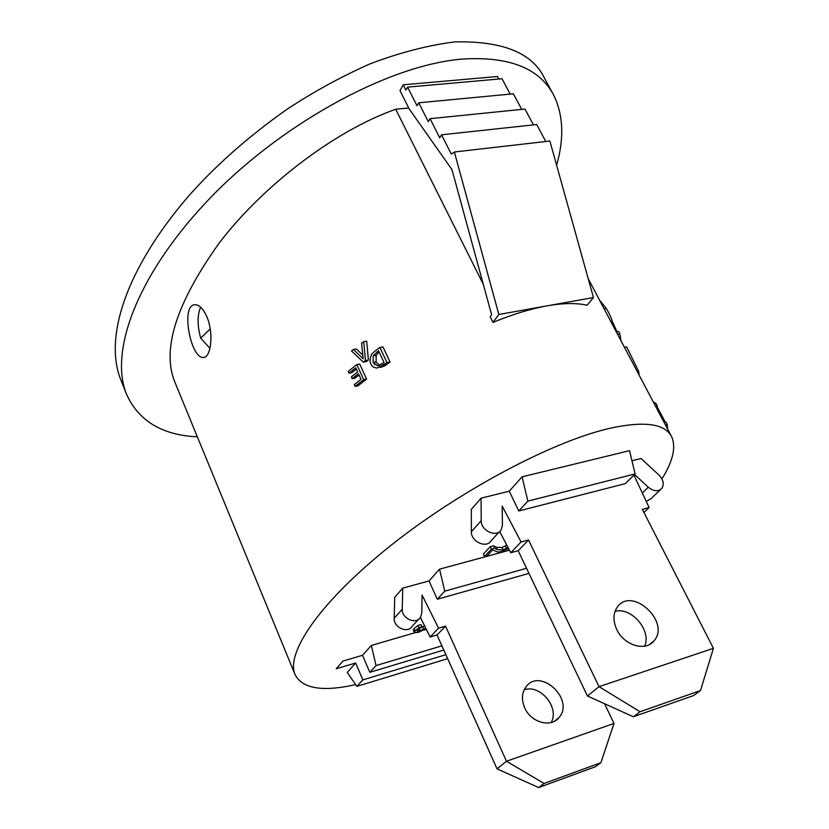 <?xml version="1.0" encoding="UTF-8"?>
<svg xmlns="http://www.w3.org/2000/svg" width="829" height="829" viewBox="0 0 829 829"><rect width="100%" height="100%" fill="white"/><g stroke="black" fill="none" stroke-linecap="round" stroke-linejoin="round"><path stroke-width="1.24" d="M437.297 599.232L429.028 580.922L439.557 569.15L444.748 591.16L437.297 599.232L528.985 573.388M438.562 628.185L430.116 637.004L437.038 634.962L497.048 768.856L506.478 761.25L614.009 723.427L600.901 762.69L544.093 783.457L506.478 761.25L445.536 626.144L438.562 628.185L422.054 595.056L421.774 612.921L420.51 617.242C416.148 624.973 401.557 618.558 402.252 609.191L402.739 588.134L429.028 580.922M604.569 703.738L614.009 723.427M524.716 707.862C521.296 699.738 521.752 692.702 526.052 686.744C540.353 667.055 575.274 699.831 558.891 717.655C550.85 728.09 530.892 722.453 524.716 707.862M497.048 768.856L538.612 787.55L595.201 766.815L600.901 762.69M544.093 783.457L538.612 787.55M551.161 722.515C559.855 707.603 540.125 683.863 524.135 689.832M437.038 634.962L445.536 626.144M402.739 588.134L394.718 597.336L394.179 618.237C393.464 627.543 407.899 633.874 412.251 626.185L418.79 619.108M420.407 617.398L430.116 637.004M631.947 460.758L641.066 458.499L658.951 475.069C663.314 479.68 664.319 484.053 661.977 488.198C658.34 491.856 653.77 491.524 648.278 487.214L634.537 474.468M518.767 510.965L625.325 483.618L635.097 473.908L629.532 450.655L522.083 476.841L527.855 501.12L518.767 510.965L509.244 491.193L522.083 476.841M521.068 541.969L510.778 552.725L518.177 550.715L587.429 695.987L599.015 686.661L713.427 648.33L700.495 690.547L640.071 711.738L599.015 686.661L528.529 539.969L521.068 541.969L502.177 506.094L502.436 525.203L501.213 529.783C496.737 537.948 480.758 530.705 481.224 520.685L481.089 498.177L509.244 491.193M633.926 475.079L649.117 507.545L642.34 509.369L713.427 648.33M616.786 629.563C612.807 620.755 613.035 613.211 617.46 606.911C632.154 586.155 670.899 622.113 653.967 640.879C645.698 651.915 623.968 645.397 616.786 629.563M587.429 695.987L633.366 716.753L693.541 695.583L700.495 690.547M640.071 711.738L633.366 716.753M644.63 646.185C651.812 630.61 631.543 606.828 615.066 611.305M518.177 550.715L528.529 539.969M643.926 512.457L649.117 507.545M481.089 498.177L471.318 509.4L471.369 531.731C470.872 541.679 486.685 548.819 491.141 540.695L499.41 531.741M499.68 531.524L510.778 552.725M646.247 501.41L650.724 498.913L660.475 489.628M355.631 684.609C322.554 692.07 302.357 688.702 295.02 674.505C286.067 654.029 316.357 606.424 383.879 551.088C451.038 495.897 548.788 442.199 609.937 428.282C644.112 420.852 664.64 423.567 671.49 436.427C676.319 446.748 673.127 460.924 661.936 478.955M439.557 569.15L509.462 550.218M355.651 662.993L362.853 679.884L356.853 686.381L347.237 672.412L355.651 662.993L336.211 668.765L342.947 661.065L362.532 655.293L371.33 645.459L414.79 632.765M423.66 630.175L426.344 629.398M414.293 632.434L413.298 630.175L414.085 628.589L417.961 625.439L420.987 624.569L422.002 626.828L418.977 627.708L415.08 630.859L414.738 632.755L418.697 632.247L425.971 628.631M419.557 628.455L424.552 625.771M508.053 547.534L503.151 549.896L497.379 549.679L494.675 548.207L491.442 549.078L484.499 556.528L483.359 554.114L490.291 546.643L493.524 545.772L496.229 547.254L502.011 547.492L506.83 545.181M209.975 348.367L200.68 338.149L210.214 328.916M200.68 338.149C197.261 325.414 197.24 315.082 200.618 307.176M491.638 314.844L451.95 169.582L409.236 108.993L399.992 90.662L403.226 84.796L405.92 90.133L407.578 87.128L417.028 105.78L418.728 102.796L428.292 121.656L430.033 118.682L439.722 137.769L441.505 134.806L451.328 154.111L454.365 151.997L498.84 314.502L593.46 297.538L587.17 305.238C576.507 302.823 563.129 303.031 547.026 305.86C530.84 308.782 512.83 314.284 492.975 322.367L490.198 316.792L491.67 314.833M483.348 284.43L395.702 109.252C333.465 131.293 262.171 186.618 219.198 243.063C176.618 302.699 161.728 348.791 174.546 381.34L295.02 674.505M206.732 316.481C214.141 333.082 210.918 358.739 203.022 357.465C190.359 357.993 180.214 303.29 195.52 304.761C199.634 305.124 203.364 309.02 206.732 316.481M359.03 374.967L355.03 378.128L352.19 378.677L358.46 373.724L361.019 379.319L354.294 384.625L355.102 386.407L363.713 379.661L356.802 364.594L348.253 371.371L349.061 373.154L355.755 367.827L357.641 371.941L351.382 376.905L352.19 378.677M356.802 364.594L359.693 364.055L366.605 379.102L357.941 385.848L355.102 386.407M356.335 369.081L351.9 372.604L349.061 373.154M353.444 349.486L351.527 350.978L363.351 362.149L366.273 361.599L368.397 360.004L366.687 341.165L363.703 341.703L361.548 343.31L363.175 358.853L353.444 349.486L356.346 348.957L362.77 355.123M374.708 364.708L373.983 363.434M390.044 362.035L386.977 362.615L379.92 347.496L382.988 346.926L390.044 362.035L386.273 364.677C385.568 365.63 383.495 366.563 380.065 367.465M498.84 314.502L492.975 322.367M593.46 297.538L549.876 141.023L454.365 151.997M545.793 141.49L536.705 124.537L441.505 134.806M533.441 124.889L524.975 109.055L430.033 118.682M521.731 109.387L513.4 93.791L418.728 102.796M510.177 94.102L501.991 78.745L407.578 87.128M498.789 79.024L497.452 76.517L403.226 84.796M408.728 107.988L395.702 109.252M664.122 422.479L665.967 422.044L667.283 424.531L667.656 429.163M667.283 424.531L665.449 424.966M654.34 403.941L656.185 403.526L657.646 407.723L665.283 422.199M657.646 407.723L656.485 407.992M657.356 405.744L655.511 406.169M655.449 403.692L654.734 402.438L653.677 402.676M366.605 379.102L363.713 379.661M363.351 362.149L365.454 360.563L363.703 341.703M368.397 360.004L365.454 360.563M379.92 347.496L376.242 350.107C372.677 352.957 370.988 354.708 371.174 355.361C369.744 359.496 369.682 362.377 371.019 363.993C371.651 366.283 373.672 367.63 377.081 368.045L386.977 362.615M379.143 351.973L376.19 355.258L373.195 355.817L378.573 350.75L383.993 362.397L382.356 363.548L377.516 365.672L373.123 362.418L373.195 355.817M376.19 355.258L376.097 361.858L379.04 364.926M379.102 365.371L377.516 365.672M624.424 347.278L626.62 346.843L638.776 371.599L639.107 375.102M638.776 371.599L637.418 371.879M616.31 331.911L618.589 331.476L619.833 333.818L621.014 340.823M619.833 333.818L617.553 334.263M599.44 299.963L606.289 308.492C609.139 313.186 611.18 317.58 612.434 321.683L616.662 330.875L615.843 331.03M612.714 323.393L611.895 323.548M616.662 330.875L616.776 331.828M484.499 556.528L487.12 555.824L492.654 549.896L497.866 552.083L501.763 551.492L508.56 548.487M490.291 546.643L491.442 549.078M493.524 545.772L494.675 548.207M417.961 625.439L418.977 627.708M426.023 628.745L426.334 629.377M425.629 627.947L420.179 630.817L417.391 631.232L417.629 630.05L422.002 626.828M417.163 630.714L417.391 631.232M371.33 645.459L376.055 665.583L369.827 672.329L362.532 655.293M376.055 665.583L441.909 645.832M369.827 672.329L443.784 650.019M356.853 686.381L447.66 658.661M362.853 679.884L445.878 654.682M444.748 591.16L526.55 568.279M527.855 501.12L635.097 473.908M126.536 394.21L120.423 378.853C104.226 336.595 126.049 268.731 188.618 196.017C215.872 165.313 248.296 136.661 285.901 110.05C312.15 92.589 339.983 77.284 369.382 64.134C399.215 52.735 427.691 45.326 454.81 41.896C502.768 40.828 532.695 53.015 544.601 78.444L553.264 94.351C539.078 68.237 509.255 56.445 463.784 58.973C386.863 64.517 276.047 127.158 205.509 202.939C134.557 278.855 109.76 353.589 126.536 394.21C138.598 420.956 162.204 435.173 197.354 436.852M556.632 165.303C564.414 137.718 563.295 114.07 553.264 94.351M402.252 609.191L394.179 618.237M481.224 520.685L471.369 531.731M648.278 487.214L642.309 492.986M376.097 361.858L373.123 362.418M386.273 364.677L383.236 365.247M378.936 351.548L376.946 351.911M606.289 308.492L604.154 308.885M612.434 321.683L611.046 321.942M496.229 547.254L497.379 549.679M502.011 547.492L503.151 549.896M505.379 546.135L506.519 548.549M414.085 628.589L415.08 630.859M422.811 627.076L423.816 629.325M419.225 628.693L420.179 630.817M558.891 717.655L554.508 721.199M653.967 640.879L649.366 644.589M671.49 436.427L588.217 278.699M204.711 357.175L203.022 357.465M378.863 365.454L377.775 365.651"/></g></svg>

